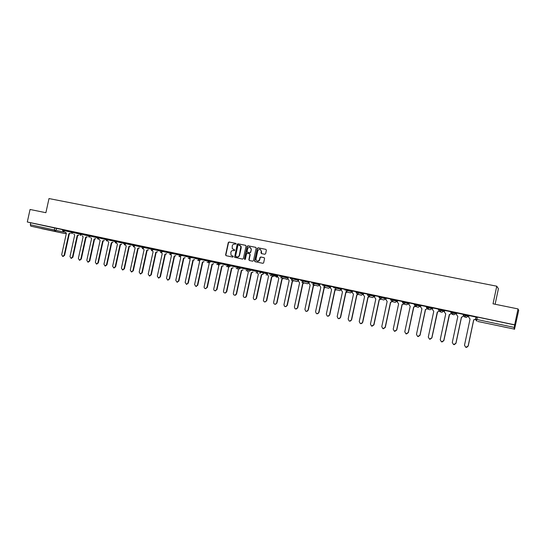 <?xml version="1.0" encoding="UTF-8"?>
<svg xmlns="http://www.w3.org/2000/svg" width="546" height="546" viewBox="0 0 546 546"><rect width="100%" height="100%" fill="white"/><g stroke="black" fill="none" stroke-linecap="round" stroke-linejoin="round"><path stroke-width="0.82" d="M236.172 243.925L235.831 243.359L229.047 242.001L228.269 242.56L225.594 254.886L226.085 255.699L232.855 257.098L233.319 256.306L231.033 255.241L230.842 252.307C231.251 251.003 232.091 250.409 233.36 250.532L234.241 250.71L234.739 249.966L232.275 248.648L232.221 245.932C232.63 244.622 233.47 244.028 234.739 244.144L236.172 243.925M501.276 326.371L507.555 327.743L501.276 326.371M41.339 228.44L49.065 230.146L41.339 228.44M264.803 254.272L265.615 253.713L266.373 250.184L265.861 249.358L258.115 247.809L257.309 248.375L254.586 261.029L255.112 261.705L262.851 263.308L263.622 262.879L264.578 258.49L264.073 257.657L260.749 256.982L259.944 257.541L259.486 259.65C257.999 261.739 256.818 261.602 255.938 259.241L257.76 250.696C259.432 248.539 260.599 248.771 261.275 251.372L260.968 252.784L261.479 253.603L264.803 254.272M27.3 221.99L30.057 209.473L45.884 212.701L48.997 198.56L496.764 286.193L493.031 303.822L518.038 308.92L514.673 324.829L27.3 221.99L30.733 222.795L30.31 224.734L65.547 232.412M246.055 246.123L245.557 245.304L237.96 243.782L237.169 244.342L234.603 257.296L242.574 259.111L243.366 258.551L246.055 246.123M255.849 247.393L247.986 245.789L255.665 247.318L256.183 248.02L253.467 260.64L252.661 261.2L249.392 260.49M249.474 260.538L248.874 259.691L249.372 260.517M248.874 259.691L249.979 254.368L249.467 253.808L247.29 253.364L246.499 253.924L245.359 259.179L244.451 258.995L247.188 246.348L247.986 245.789M477.327 317.383L475.88 316.769L477.395 317.069L476.883 319.485L514.305 327.423L514.004 329.033L514.496 329.34L518.7 310.401L518.038 308.92M381.49 297.256L381.995 297.365M385.845 298.177L386.193 298.252M392.874 299.665L393.666 299.829M397.242 300.587L397.645 300.669M404.388 302.095L405.466 302.32M408.756 303.016L409.22 303.119M416.018 304.552L417.39 304.845M420.4 305.48L420.918 305.589M427.771 307.036L429.449 307.391M432.159 307.964L432.739 308.087M439.653 309.548L441.639 309.964M444.048 310.476L444.69 310.613M451.665 312.08L453.965 312.571M456.067 313.015L456.77 313.158M463.807 314.646L466.434 315.199M468.215 315.581L468.987 315.738M476.085 317.24L477.3 317.499M495.12 304.245L498.409 288.711L496.764 286.193M514.673 324.829L514.305 327.423M30.733 222.795L62.619 229.695M41.469 228.59L65.083 233.62L30.801 226.16L30.31 224.734M71.123 231.374L66.926 230.487L71.123 231.388M75.409 232.275L79.689 233.19L75.409 232.275M83.975 234.084L88.329 235.019L83.975 234.084M93.141 236.036L97.051 236.862L93.141 236.022M101.856 237.872L105.856 238.718L101.856 237.858M114.749 240.581L110.149 239.612L114.742 240.595M123.717 242.472L119.035 241.482L123.71 242.485M132.774 244.383L128.501 243.482M137.066 245.29L141.912 246.328L137.066 245.29M146.683 247.331L151.14 248.273L146.683 247.318M155.439 249.167L160.463 250.245L155.439 249.167M165.213 251.249L169.867 252.232L165.213 251.235M174.611 253.228L179.368 254.231L174.618 253.214M183.668 255.125L188.957 256.258L183.668 255.125M193.687 257.255L198.648 258.306L193.694 257.241M208.429 260.353L203.371 259.289M212.735 261.261L218.304 262.455L212.735 261.261M218.27 262.626L217.772 264.005L218.816 265.629L213.779 288.875C213.691 290.062 214.196 290.697 215.295 290.779L216.639 289.517L221.683 266.243L223.048 265.759M228.289 264.544L222.618 263.349L228.283 264.557M228.248 264.735L227.764 264.633L227.511 266.066L228.569 267.704L223.512 291.066C223.437 292.322 223.983 292.956 225.157 292.963L226.399 291.714L231.463 268.318L232.842 267.833M232.978 265.554L238.363 266.687L232.978 265.533M238.322 266.864L237.599 266.707L237.346 268.147L238.418 269.799L233.34 293.277C233.292 294.649 233.913 295.27 235.196 295.133L236.254 293.932L241.339 270.42L242.731 269.936M242.677 267.581L248.539 268.837L242.677 267.581M248.498 269.014L247.591 268.823M258.824 270.993L253.214 269.806M258.784 271.185L257.569 270.925L257.378 273.225L258.401 274.051L253.283 297.754C253.617 299.809 254.552 300.177 256.101 298.853L261.384 274.686L262.81 274.188M269.117 273.164L269.458 273.253M267.697 273.068L267.438 274.529L268.543 276.208L263.37 300.491C264.237 302.361 265.254 302.436 266.407 300.709L271.56 276.842L273 276.344M279.566 275.368L273.86 274.167M277.928 275.225L277.668 276.692L278.788 278.385L273.628 302.334L273.86 303.61C275.02 304.668 275.955 304.47 276.658 303.016L281.832 279.033L283.285 278.528M288.268 277.409L288.008 278.883L289.134 280.583L283.954 304.654L284.446 306.245C285.613 306.941 286.473 306.64 287.019 305.344L292.206 281.238L293.68 280.726M294.929 278.631L301.085 279.927L294.929 278.61M298.71 279.613L298.444 281.094L299.59 282.808L294.383 306.995L295.045 308.729C296.191 309.254 297.004 308.906 297.474 307.691L302.689 283.463L304.183 282.951M305.33 280.808L311.848 282.2L305.33 280.808M309.254 281.838L308.988 283.333L310.148 285.053L304.921 309.364L305.699 311.172C306.825 311.602 307.61 311.234 308.046 310.067L313.281 285.715L314.789 285.196M316.148 283.094L322.72 284.493L316.148 283.094M319.908 284.091L319.642 285.592L320.809 287.319L315.561 311.759L316.421 313.616C317.54 313.984 318.304 313.609 318.721 312.469L323.976 287.995L325.505 287.462M327.354 285.476L333.708 286.814L327.361 285.456M336.561 287.606L330.664 286.363L330.398 287.872L331.586 289.612L326.31 314.175L327.238 316.066C328.351 316.4 329.101 316.011 329.504 314.892L334.787 290.288L336.329 289.755M338.39 287.803L344.813 289.155L338.397 287.79M347.747 289.974L341.543 288.657L341.27 290.172L342.472 291.926L337.175 316.619L338.151 318.536C339.264 318.844 340.008 318.448 340.397 317.342L345.7 292.608L347.263 292.069M349.542 290.158L356.026 291.523L349.542 290.144M358.913 292.328L352.525 290.977L352.252 292.499L353.467 294.26L348.15 319.082L349.174 321.028C350.279 321.314 351.023 320.911 351.406 319.82L356.736 294.956L358.319 294.41M360.578 292.472L367.369 293.919L360.578 292.472M370.079 294.69L363.622 293.325L363.349 294.854L364.578 296.621L359.241 321.58L360.299 323.546C361.411 323.812 362.155 323.409 362.53 322.317L367.881 297.324L369.485 296.765M372.201 294.942L378.828 296.335L372.201 294.922M381.367 297.072L374.843 295.693L374.563 297.229L375.812 299.01L370.447 324.099L371.539 326.085L373.771 324.843L379.142 299.72L380.91 298.915M383.51 297.311L390.41 298.785L383.51 297.311M392.765 299.481L386.227 298.102M395.154 299.768L402.115 301.255L395.154 299.768M404.293 301.911L397.631 300.505L397.352 302.054L398.621 303.863L393.216 329.218L394.369 331.238L396.608 329.975L402.027 304.586L403.719 303.965M407.104 302.307L413.95 303.753L407.111 302.293M415.936 304.368L409.207 302.948L408.92 304.511L410.21 306.326L404.777 331.818L405.965 333.852L408.21 332.589L413.65 307.057L415.581 305.924M418.837 304.77L425.907 306.279L418.837 304.77M427.709 306.859L420.946 305.432M431.012 307.35L438.001 308.831L431.012 307.337M439.605 309.37L432.773 307.93M443.161 309.916L450.232 311.411L443.161 309.903M451.631 311.909L444.724 310.456M455.446 312.51L462.592 314.018L455.446 312.496M463.786 314.476L456.756 312.995L456.47 314.585L457.821 316.448L452.293 342.499L453.583 344.601L455.876 343.304L461.418 317.212M467.861 315.131L475.095 316.66L467.867 315.117M475.552 319.212L476.16 317.103L468.973 315.568L468.68 317.171L470.051 319.048L464.496 345.243L465.806 347.358L468.12 346.055L473.682 319.82L475.341 319.369M466.516 314.796L466.339 315.643L464.407 316.857L463.131 314.967L463.308 314.114L468.243 315.472L468.065 316.305L466.277 317.492L465.786 317.335M454.054 312.162L453.876 313.008L452.061 314.23L450.703 312.339L450.88 311.493L456.094 312.906L455.917 313.732L453.719 314.789M441.728 309.562L441.55 310.401L439.762 311.623L438.411 309.739L438.588 308.899L444.075 310.367L443.898 311.193L441.762 312.264M429.538 306.988L429.361 307.828L427.593 309.043L426.255 307.173L426.433 306.333L432.186 307.855L432.009 308.674L429.927 309.759M417.478 304.443L417.301 305.275L415.438 306.463L414.23 304.627L414.407 303.794L420.42 305.371L420.249 306.19M405.548 301.924L405.371 302.757L403.658 303.958L402.334 302.109L402.511 301.283L408.783 302.914L408.606 303.726L406.613 304.818M393.748 299.433L393.57 300.259L391.885 301.46L390.567 299.624L390.745 298.798L397.263 300.477L397.092 301.29L395.133 302.382M379.101 296.341L385.872 298.075L385.694 298.88M367.588 293.912L374.59 295.693L374.42 296.492L372.522 297.584M356.19 291.509L363.431 293.332L363.261 294.13L361.391 295.222M344.922 289.127L352.382 290.998L352.211 291.796L350.375 292.881M333.763 286.773L341.448 288.691L341.284 289.482L339.803 290.629L334.698 289.332M322.72 284.446L330.63 286.404L330.46 287.189L328.665 288.281M311.8 282.139L319.915 284.145L319.779 284.923M300.983 279.852L309.295 281.9M290.288 277.6L298.751 279.668M279.695 275.361L288.315 277.464M269.205 273.15L277.975 275.28M258.668 271.717L258.831 270.959L267.745 273.116M251.18 269.342L251.017 270.113L248.382 269.553L248.546 268.789L257.616 270.973M240.984 267.192L240.82 267.956L238.206 267.404L238.37 266.639L247.584 268.857M228.132 265.26L228.296 264.51L237.647 266.755M218.154 263.152L218.318 262.408L227.812 264.673M208.279 261.063L208.435 260.319L218.072 262.619M201.201 258.797L201.037 259.548L198.491 259.009L198.655 258.258L208.388 260.572M191.496 256.75L191.332 257.494L188.807 256.954L188.971 256.21L198.607 258.497M181.886 254.716L181.729 255.46L179.218 254.927L179.381 254.183L188.923 256.443M169.717 252.907L169.881 252.184L179.327 254.409M162.947 250.723L162.79 251.46L160.312 250.928L160.469 250.198L169.833 252.395M150.996 248.949L151.153 248.225L160.422 250.402M144.369 246.799L144.212 247.529L141.762 247.01L141.919 246.28L151.106 248.43M132.623 245.065L132.78 244.349L141.878 246.471M123.567 243.147L123.724 242.438L132.739 244.54M117.165 241.059L117.008 241.776L114.599 241.264L114.756 240.547L123.683 242.622M108.265 239.182L108.108 239.892L105.712 239.38L105.869 238.67L114.715 240.725M99.447 237.319L99.29 238.029L96.908 237.524L97.058 236.807L105.828 238.841M90.711 235.476L90.554 236.186L88.186 235.674L88.336 234.971L97.024 236.978M79.545 233.838L79.696 233.142L88.302 235.128M70.98 232.03L71.137 231.34L79.661 233.306M64.988 230.043L64.831 230.746L62.497 230.241L62.647 229.545L71.103 231.49M58.518 228.713L62.64 229.593L58.518 228.713M514.823 324.966L477.395 317.069M128.494 243.496L132.767 244.396M203.365 259.302L208.429 260.367M253.214 269.82L258.818 271.007M273.86 274.181L279.893 275.457M234.582 249.802L233.825 249.645M233.183 256.183L232.439 256.026M235.981 243.42L229.313 242.09L228.528 242.642L225.86 254.955L226.208 255.726M245.748 245.372L238.213 243.864L237.421 244.424L234.746 256.791L235.101 257.562M238.459 244.888L237.906 245.277L235.551 256.149L236.827 256.913C238.104 257.036 238.943 256.443 239.36 255.132L240.895 246.41L238.459 244.888M239.735 245.174L241.148 246.492L241.223 247.768L239.612 255.207C239.196 256.518 238.356 257.111 237.08 256.989L236.152 256.797M249.119 259.76L250.211 254.709L249.583 253.842M248.232 245.871L247.434 246.43L244.901 259.582M251.099 249.385L251.14 248.778C250.088 246.71 248.921 246.676 247.631 248.689L247.004 251.897L249.679 252.839L250.477 252.279L251.344 249.467L250.082 247.283M251.344 249.467L250.723 252.354L249.925 252.914L247.748 252.477M260.237 249.283L261.514 251.453L261.541 253.617M257.323 261.145C258.511 261.418 259.309 260.94 259.725 259.719L259.486 259.65M264.237 257.712L260.988 257.05L260.183 257.616L259.725 259.719M265.861 249.358L258.354 247.891L257.548 248.45L254.845 260.947L255.207 261.725M70.475 233.408L69.308 233.852L68.851 233.743L70.011 233.306M65.513 232.262L66.4 233.224L61.691 254.689L62.674 256.408L64.128 255.235L68.851 233.743M69.308 233.852L64.599 255.323L63.077 256.483M78.815 235.183L77.273 235.538L78.365 235.073M73.826 234.022L74.72 234.992L69.99 256.552L70.987 258.285L72.454 257.105L77.191 235.517M77.641 235.626L72.911 257.186L71.383 258.354M87.237 236.964L86.056 237.414L85.606 237.305L86.794 236.862M82.214 235.797L83.115 236.78L78.371 258.435L79.382 260.176L80.856 258.995L85.606 237.305M86.056 237.414L81.306 259.077L79.764 260.244M95.741 238.773L94.185 239.134L95.297 238.663M90.67 237.585L91.591 238.582L86.821 260.34L87.845 262.087L89.332 260.899L94.103 239.114M94.54 239.216L89.776 260.981L88.213 262.148M104.313 240.588L103.105 241.039L103.876 240.486M99.208 239.394L100.136 240.397L95.352 262.257L96.396 264.011L97.884 262.824L102.675 240.936M103.105 241.039L98.321 262.899L96.744 264.08M112.967 242.424L111.323 242.779L112.544 242.322M107.828 241.223L108.763 242.233L103.958 264.189L105.023 265.963L106.511 264.762L111.323 242.779M111.753 242.874L106.948 264.837L105.358 266.018M121.703 244.28L120.052 244.635L121.28 244.178M116.523 243.066L117.472 244.082L112.647 266.141L113.725 267.922L115.226 266.721L120.052 244.635M120.475 244.731L115.65 266.796L114.046 267.977M130.521 246.15L128.863 246.505L130.105 246.048M125.3 244.922L126.256 245.953L121.417 268.113L122.516 269.908L124.017 268.7L128.863 246.505M129.279 246.601L124.44 268.775L122.809 269.956M139.414 248.034L137.756 248.396L139.012 247.939M134.159 246.799L135.128 247.836L130.269 270.106L131.388 271.908L132.89 270.693L137.756 248.396M138.165 248.491L133.306 270.768L131.661 271.956M148.396 249.938L146.731 250.307L148 249.843M143.1 248.689L144.076 249.74L139.196 272.113L140.342 273.928L141.851 272.707L146.731 250.307M147.133 250.396L142.253 272.775L140.588 273.969M157.46 251.863L156.183 252.327L157.071 251.767M151.419 250.648L152.129 250.628L153.112 251.665L148.212 274.14L149.379 275.962L150.887 274.74L155.794 252.232M156.183 252.327L151.29 274.809L149.597 276.003M166.612 253.801L165.322 254.265L166.23 253.713M161.234 252.525L162.237 253.603L157.316 276.187L158.511 278.023L160.019 276.788L164.94 254.177M165.322 254.265L160.408 276.856L158.695 278.05M175.846 255.76L174.174 256.142L175.471 255.671M170.427 254.443L171.444 255.562L166.503 278.248L167.731 280.098L169.233 278.863L174.174 256.142M174.549 256.231L169.608 278.924L167.868 280.118M185.176 257.739L183.865 258.21L184.807 257.651M179.702 256.32L180.74 257.535L175.778 280.337L177.04 282.193L178.528 280.951L183.497 258.121M183.865 258.21L178.904 281.019L177.129 282.207M194.588 259.739L192.902 260.121L194.233 259.65M189.08 258.135L190.117 259.527L185.142 282.439L186.445 284.309L187.92 283.067L192.902 260.121M193.264 260.21L188.288 283.128L186.473 284.316M204.095 261.752L202.402 262.141L203.747 261.664M198.58 259.889L199.59 261.548L194.594 284.562L195.953 286.445L197.399 285.196L202.402 262.141M202.757 262.223L197.761 285.251L195.925 286.445M213.691 263.786L212.339 264.264L213.35 263.704M208.244 261.411L209.159 263.582L204.143 286.711C204.047 287.851 204.518 288.486 205.569 288.602L206.975 287.346L211.998 264.182M212.339 264.264L207.323 287.401L205.48 288.602M223.382 265.841L221.683 266.243M222.017 266.318L216.98 289.578L215.131 290.779M233.169 267.915L231.463 268.318M231.791 268.4L226.726 291.769L225.491 293.011L224.877 292.984M243.045 270.011L241.339 270.42M241.653 270.495L236.575 293.98L235.517 295.181L234.712 295.202M253.03 272.126L251.617 272.618L252.723 272.051M247.591 268.816L247.277 270.256L247.645 271.553L248.362 271.915L243.263 295.502C243.298 297.099 244.035 297.672 245.488 297.215L246.205 296.164L251.31 272.543M251.617 272.618L246.519 296.212L245.796 297.263L244.649 297.447M263.104 274.263L261.384 274.686M263.076 273.601L263.199 273.027M263.5 273.096L263.37 273.676M261.684 274.754L256.559 298.471L254.689 299.706M273.28 276.419L271.56 276.842M271.847 276.918L266.701 300.75L264.824 301.993M283.565 278.596L281.832 279.033M282.111 279.102L276.945 303.057L275.061 304.306M293.946 280.794L292.206 281.238M292.479 281.306L287.292 305.378L285.401 306.64M304.436 283.019L302.689 283.463M302.948 283.531L297.741 307.732L295.85 308.995M315.028 285.258L313.281 285.715M313.527 285.776L308.299 310.101L306.402 311.377M325.737 287.524L323.976 287.995M324.215 288.049L318.96 312.503L317.062 313.779M336.548 289.817L334.787 290.288M335.005 290.349L329.736 314.919L327.832 316.209M347.474 292.124L345.7 292.608M345.911 292.663L340.622 317.369L338.718 318.666M358.517 294.458L356.736 294.956M356.934 295.011L351.617 319.84L349.713 321.144M369.676 296.819L367.881 297.324M368.072 297.379L362.728 322.338L360.831 323.655M380.944 299.201L379.142 299.72M379.32 299.768L373.955 324.863L372.065 326.187M392.451 301.426L390.929 302.231L392.24 301.46M386.227 298.096L385.899 299.631L387.155 301.426L381.77 326.644L382.896 328.651L385.128 327.395L390.527 302.143M390.69 302.184L385.305 327.416L383.422 328.747M403.897 303.972L402.027 304.586M402.177 304.627L396.771 329.989L394.894 331.333M415.499 306.483L413.65 307.057M413.793 307.098L408.36 332.596L406.504 333.947M427.47 308.456L425.525 309.596L427.347 308.415M420.952 305.432L420.618 306.988L421.922 308.818L416.468 334.445L417.676 336.5L419.935 335.224L425.402 309.555M425.525 309.596L420.072 335.23L418.236 336.589M439.353 310.967L437.387 312.114L439.243 310.933M432.773 307.924L432.439 309.493L433.763 311.336L428.282 337.1L429.518 339.168L431.79 337.885L437.278 312.08M437.503 312.141L431.906 337.892L430.105 339.257M451.365 313.513L449.378 314.667L451.262 313.486M444.724 310.449L444.389 312.025L445.727 313.875L440.219 339.783L441.482 341.871L443.768 340.581L449.283 314.632M449.495 314.687L443.871 340.581L442.117 341.953M463.499 316.086L461.616 317.267L463.418 316.059M461.5 317.24L455.971 343.298L454.279 344.676M475.334 319.471L473.682 319.82M475.477 319.198L476.044 317.062M473.751 319.847L468.202 346.048L466.598 347.427M514.004 329.033L477.716 321.451M56.566 228.269L56.136 230.228L54.784 231.265L30.801 226.16M66.148 233.149L65.063 233.62L54.784 231.265L54.32 229.825L54.75 227.866M463.131 314.967L468.065 316.298M450.703 312.339L455.917 313.732M438.411 309.739L443.898 311.186M426.255 307.173L432.009 308.667M414.23 304.627L420.249 306.183L418.209 307.275M402.334 302.109L408.613 303.719M390.567 299.624L397.092 301.283M382.077 296.969L381.9 297.788L385.701 298.874L383.77 299.972M370.529 294.533L370.352 295.352L374.42 296.485M359.104 292.124L358.927 292.936L363.261 294.123M347.795 289.735L347.625 290.54L352.218 291.789M336.609 287.373L336.438 288.179L341.284 289.476M325.546 285.039L325.368 285.838L330.46 287.182M314.592 282.726L314.421 283.524L319.751 284.916L317.977 286.008M303.747 280.439L303.576 281.231L309.132 282.671M293.018 278.173L292.847 278.958L298.587 280.439M279.525 276.139L282.214 276.713L282.384 275.928L282.227 276.713L288.145 278.228M269.041 273.928L271.71 274.488L271.881 273.71L271.717 274.495L277.812 276.037M258.64 271.881L261.316 272.29L261.479 271.519L261.316 272.29L267.581 273.874M248.382 269.553L248.553 270.611L249.399 271.232L251.017 270.113L257.453 271.724M238.206 267.404L239.216 269.076L240.82 267.956L247.42 269.601M230.89 265.063L230.726 265.82L237.49 267.499M220.898 262.954L220.727 263.711L227.655 265.417M211.002 260.865L210.838 261.616L217.909 263.356M198.491 259.009L199.488 260.647L201.037 259.548L208.244 261.309M188.807 256.954L189.803 258.592L191.332 257.494L198.464 259.234M179.218 254.927L180.207 256.552L181.729 255.46L188.78 257.173M172.372 252.709L172.215 253.453L179.19 255.139M160.312 250.928L161.295 252.539L162.79 251.46L169.69 253.119M153.617 248.751L153.453 249.481L160.285 251.126M141.762 247.01L142.745 248.607L144.212 247.529L150.962 249.147M135.217 244.867L135.06 245.591L141.735 247.188M126.146 242.956L125.989 243.673L132.596 245.25M114.599 241.264L115.575 242.84L117.008 241.776L123.539 243.332M105.712 239.38L106.688 240.957L108.108 239.892L114.571 241.428M96.908 237.524L97.884 239.087L99.29 238.029L105.685 239.544M88.186 235.674L89.162 237.237L90.554 236.186L96.881 237.681M82.057 233.647L81.9 234.35L88.159 235.831M73.485 231.838L73.328 232.541L79.518 233.995M62.497 230.241L63.411 231.77L64.831 230.746L70.96 232.18M70.98 232.036L73.328 232.541L71.956 233.586L70.98 232.036M79.545 233.852L81.9 234.35L80.515 235.401L79.545 233.852M123.567 243.161L125.989 243.673L124.543 244.745L123.567 243.161M132.623 245.072L135.06 245.591L133.599 246.662L132.623 245.072M150.989 248.962L153.453 249.481L151.979 250.566L150.989 248.962M169.717 252.921L172.215 253.453L170.707 254.538L169.717 252.921M208.279 261.077L210.838 261.616L209.275 262.722L208.279 261.077M218.154 263.165L220.727 263.711L219.158 264.817L218.154 263.165M228.132 265.274L230.726 265.82L229.136 266.933L228.132 265.274M267.547 274.017L261.316 272.29L259.684 273.416M277.668 276.699L271.123 275.396L271.71 274.488L271.123 275.396L270.072 275.621M288.029 278.788L287.292 279.327L281.245 277.818L282.227 276.713L281.245 277.818L280.569 277.846M290.117 278.385L292.847 278.958L291.175 280.098M300.819 280.644L303.576 281.231L301.883 282.371M311.63 282.93L314.421 283.524L312.708 284.671M322.55 285.244L325.368 285.838L323.648 286.991M333.592 287.578L336.438 288.179L334.923 289.366L336.397 288.165L336.568 287.367M344.744 289.933L347.625 290.54L345.871 291.707M356.019 292.315L358.927 292.936L357.159 294.096L356.019 292.315M367.41 294.724L370.352 295.352L368.564 296.519L367.41 294.724M378.931 297.16L381.9 297.788L380.098 298.969L378.931 297.16M99.229 239.51L98.833 239.489L99.236 239.523M116.544 243.154L116.025 243.141M125.314 244.997L124.754 244.99M134.173 246.86L133.558 246.86M143.107 248.737L142.445 248.744M170.427 254.463L169.683 254.532M179.709 256.408L178.917 256.49L179.716 256.436M189.08 258.367L188.234 258.47L189.087 258.394M198.539 260.34L197.645 260.469L198.546 260.367M208.094 262.333L207.146 262.483L208.094 262.36M217.738 264.339L216.735 264.517M227.477 266.366L226.419 266.578L227.477 266.387M237.312 268.407L236.2 268.652L237.312 268.427M247.249 270.461L246.069 270.748L247.249 270.482M257.289 272.529L256.04 272.863L257.282 272.543M267.424 274.611L266.114 275L267.424 274.618M277.388 276.959L276.276 277.156L277.388 276.959M287.292 279.327L286.548 279.34L287.292 279.327M298.491 280.869L297.01 281.565L291.653 280.112L292.997 278.167M309.084 282.896L307.398 283.763M475.368 319.178L476.883 319.485L476.658 321.082L475.368 319.178M478.119 321.594L477.764 321.471M69.39 233.865L68.926 233.763M64.599 255.323L64.128 255.235M77.723 235.64L77.273 235.538M72.911 257.186L72.454 257.105M86.138 237.428L85.688 237.326M81.306 259.077L80.856 258.995M94.622 239.237L94.185 239.134M89.776 260.981L89.332 260.899M103.194 241.052L102.757 240.957M98.321 262.899L97.884 262.824M111.834 242.895L111.404 242.793M106.948 264.837L106.511 264.762M120.557 244.751L120.14 244.649M115.65 266.796L115.226 266.721M129.361 246.621L128.952 246.526M124.44 268.775L124.017 268.7M138.247 248.512L137.845 248.416M133.306 270.768L132.89 270.693M147.222 250.416L146.819 250.321M142.253 272.775L141.851 272.707M156.272 252.341L155.883 252.252M151.29 274.809L150.887 274.74M165.411 254.286L165.029 254.197M160.408 276.856L160.019 276.788M174.638 256.245L174.263 256.156M169.608 278.924L169.233 278.863M183.954 258.231L183.586 258.142M178.904 281.019L178.528 280.951M193.352 260.224L192.997 260.142M188.288 283.128L187.92 283.067M202.846 262.244L202.498 262.162M197.761 285.251L197.399 285.196M212.435 264.284L212.087 264.203M207.323 287.401L206.975 287.346M216.98 289.578L216.639 289.517M303.719 280.432L302.259 282.398L307.412 283.77M314.557 282.719L314.387 283.51L313.015 284.698L317.997 286.015M325.505 285.026L325.334 285.824L323.901 287.019L328.685 288.281M347.747 289.721L347.577 290.527L346.068 291.735L350.389 292.888M359.05 292.11L358.872 292.915L357.337 294.123L361.411 295.229M370.468 294.519L370.29 295.331L368.727 296.546L372.543 297.59M382.009 296.956L381.838 297.775L380.241 298.99L383.79 299.979M393.68 299.413L393.502 300.239L391.885 301.46L395.161 302.388M405.473 301.904L405.296 302.737L403.658 303.958L406.64 304.825M417.397 304.422L417.219 305.255L415.561 306.483L418.243 307.282M429.456 306.968L429.279 307.808L427.593 309.043L429.961 309.766M441.646 309.541L441.461 310.381L439.762 311.623L441.803 312.278M453.965 312.141L453.787 312.988L452.061 314.23L453.76 314.803M466.427 314.769L466.25 315.622L464.503 316.871L465.834 317.356M116.066 243.147L116.544 243.175M124.795 245.004L125.321 245.018M133.613 246.874L134.173 246.881M142.506 248.764L143.113 248.758M151.481 250.669L152.136 250.655M160.544 252.593L161.241 252.566M169.69 254.532L170.434 254.491M216.748 264.523L217.738 264.366M65.07 233.62L66.284 233.197M63.138 256.49L62.674 256.408M71.451 258.367L70.987 258.285M79.832 260.258L79.382 260.176M88.295 262.169L87.845 262.087M96.833 264.093L96.396 264.011M105.453 266.038L105.023 265.963M114.155 267.997L113.725 267.922M122.932 269.977L122.516 269.908M131.798 271.976L131.388 271.908M140.745 273.996L140.342 273.928M149.781 276.03L149.379 275.962M158.9 278.085L158.511 278.023M168.113 280.159L167.731 280.098M177.416 282.255L177.04 282.193M186.814 284.37L186.445 284.309M196.314 286.507L195.953 286.445M205.917 288.657L205.569 288.602M215.636 290.834L215.295 290.779"/></g></svg>
